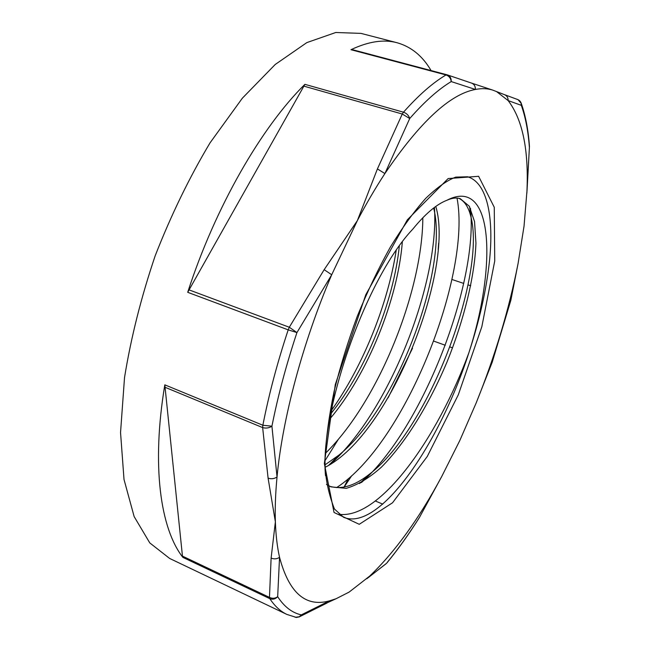 <?xml version="1.0" encoding="UTF-8"?>
<svg xmlns="http://www.w3.org/2000/svg" width="650" height="650" viewBox="0 0 650 650"><rect width="100%" height="100%" fill="white"/><g stroke="black" fill="none" stroke-linecap="round" stroke-linejoin="round"><path stroke-width="0.97" d="M458.762 198.291C464.368 200.891 468.358 206.814 470.722 216.06C486.395 273.252 430.186 428.033 369.322 474.289C354.575 485.899 341.315 489.872 329.534 486.216M433.656 208.024L434.029 209.617C447.948 269.214 397.873 407.477 338.861 455.146L325.236 464.701M399.311 246.049C393.924 300.259 366.332 369.972 330.655 413.969M338.861 514.264C379.673 519.919 437.759 437.84 468.845 352.844C439.522 443.999 379.251 532.114 343.582 517.303L334.433 509.007C327.665 491.433 324.545 474.273 325.081 457.527C326.081 437.686 329.079 415.683 334.067 391.503C340.178 366.584 347.945 341.453 357.354 316.095C367.534 291.241 378.536 268.223 390.374 247.049C402.407 227.459 414.245 211.169 425.904 198.177C437.198 187.379 447.135 180.359 455.715 177.125L467.651 176.776C487.297 182.674 494.146 217.425 489.401 261.796C486.257 290.501 479.399 320.848 468.845 352.844C496.966 266.159 493.943 175.695 446.826 200.306C436.605 204.23 425.238 213.866 412.734 229.214C365.536 278.891 319.329 412.742 325.504 475.694M331.305 410.597C363.334 365.682 387.822 303.956 396.183 250.51M330.192 464.417C389.878 411.166 439.546 281.856 434.436 207.431M361.465 482.527C423.849 427.351 478.522 281.361 470.454 208.333M446.826 200.306C451.896 198.006 456.357 197.454 460.224 198.656L469.292 206.237L474.541 221.577L475.946 243.132C474.711 276.299 464.092 319.759 446.964 362.107C429.187 404.202 405.722 442.788 381.339 467.22C369.159 478.067 357.435 485.111 346.174 488.361L330.907 486.85L326.463 484.404M435.784 206.448C454.724 268.84 390.715 434.452 325.236 467.236M402.334 241.938C397.93 298.496 368.071 374.034 329.721 419.104M457.031 198.071C471.477 273.227 406.161 442.666 336.586 487.614M422.833 217.75C422.508 290.477 379.153 400.506 325.618 453.139M524.038 226.159L518.091 263.437C508.942 309.847 494.967 356.346 476.174 402.943L459.81 440.521L441.886 476.206C419.169 518.505 395.119 551.793 369.72 576.071L349.148 592.077L336.066 598.739L329.485 600.86C305.654 607.449 289.006 592.93 279.541 557.294C277.241 547.129 275.852 535.316 275.373 521.836C274.918 508.332 275.47 493.382 277.03 477.003C282.482 418.632 302.664 342.672 331.711 274.747L357.37 220.586C366.381 203.507 375.554 187.834 384.898 173.566C419.754 122.184 449.922 94.144 475.402 89.456C481.804 88.229 487.63 88.457 492.871 90.147L496.6 91.609L508.113 100.571C522.503 119.324 528.783 149.508 526.947 191.132L524.038 226.159M328.104 602.444L329.485 600.86L301.308 614.876C292.118 612.836 284.245 606.783 277.68 596.7L279.541 557.294C276.957 559.081 274.146 559.341 271.115 558.074L269.474 597.391C272.439 598.739 275.178 598.512 277.68 596.7C275.332 599.121 272.699 599.771 269.791 598.642L269.474 597.391L182.455 556.124L182.894 557.399C160.461 528.84 151.304 465.92 164.816 384.841L182.455 556.124M268.092 478.148C271.302 479.204 274.284 478.823 277.03 477.003L271.928 426.189C269.076 428.058 265.988 428.521 262.649 427.594L268.092 478.148L275.373 521.836L271.115 558.074M187.704 292.313C215.329 206.928 261.463 127.197 304.899 84.337L187.704 292.313L288.194 329.867L296.936 332.581C286.26 364.756 277.924 395.964 271.928 426.189L262.86 425.246L164.816 384.841M296.936 332.581L331.711 274.747L324.155 269.677L289.307 327.251L296.936 332.581M385.718 564.021L367.908 577.858M327.251 602.899L298.878 617.077M492.115 362.473L476.166 402.951L492.188 362.294L510.941 299.91M492.188 362.269L510.851 300.292L518.091 263.437L510.876 300.178M348.205 478.823L344.086 487.077M441.886 476.206L419.282 517.725M441.829 476.336L419.51 517.319C409.029 533.967 398.271 548.99 387.229 562.396L387.01 562.794C398.125 549.274 408.939 534.162 419.453 517.457M388.074 397.881L412.523 348.262M529.457 146.421L527.044 190.556M529.409 145.657L529.352 147.038C528.19 131.081 525.517 117.179 521.316 105.341C521.43 102.684 520.333 100.791 518.042 99.678L517.692 99.547M438.181 249.6L438.644 243.189M447.403 74.904L350.967 49.709L446.006 74.961L447.403 74.904C450.093 76.066 451.36 78.284 451.222 81.575L475.402 89.456C475.491 86.361 474.248 84.256 471.664 83.135L447.444 74.921M352.032 49.571L446.883 74.758M518.017 99.669L504.611 94.705C507.032 95.81 508.194 97.76 508.113 100.571L521.316 105.341L520.967 102.521M504.327 94.599L496.584 91.593M377.414 168.919L384.898 173.566L409.711 118.528L402.269 114.018L377.414 168.919L357.37 220.586L324.155 269.677M303.623 86.068L402.269 114.018L403.488 112.198C418.649 95.144 432.819 82.729 446.006 74.961C449.036 76.001 450.775 78.203 451.222 81.575C438.344 89.343 424.515 101.66 409.711 118.528C408.752 115.416 406.673 113.303 403.488 112.198L304.899 84.337M350.967 49.709C368.387 41.47 383.727 39.138 396.988 42.713C411.223 46.727 422.581 56.006 431.064 70.549M351.764 475.678L344.11 487.069M338.423 439.221L325.309 460.216M182.894 557.399L269.791 598.642C274.747 606.133 280.459 611.398 286.918 614.445L169.666 558.464L149.784 542.921L134.136 516.563L124.012 479.464L120.543 432.518L124.524 377.585C130.951 337.821 141.172 297.229 155.179 255.791C171.104 215.061 189.394 177.401 210.056 142.829L242.344 98.207L275.202 64.496L306.824 42.608L335.757 32.5L360.977 33.386L396.988 42.713M494.731 261.007L494.268 207.285L478.619 176.304L448.142 178.563L407.347 219.83L365.771 294.783L335.294 384.516L324.35 463.596L334.043 512.476L359.239 524.306L392.535 502.783L427.261 456.479L458.307 394.802L481.837 326.706L494.731 261.007M164.718 387.14L262.649 427.594L262.86 425.246C268.881 394.452 277.331 362.659 288.194 329.867L289.307 327.251L188.809 289.803M386.661 563.217L368.842 577.192M286.918 614.445L296.546 617.484L299.195 616.793L301.308 614.876L299.618 616.728L295.132 617.297M433.769 341.12L445.274 345.256M449.979 346.938L452.571 347.872M382.752 504.124L375.424 501.028M470.722 285.773L468.057 284.879M463.718 283.424L451.953 279.476M470.722 216.06L469.609 206.765M369.322 474.289L359.588 483.551M434.029 209.617L433.859 207.87M338.861 455.146L328.632 465.359M366.779 578.727L368.859 577.176M335.969 598.78L328.283 602.306M442.236 475.556L441.886 476.239M518.042 99.678L521.284 103.431C525.59 115.789 528.312 130.089 529.457 146.323L526.858 193.229M492.871 90.147L471.664 83.135"/></g></svg>
